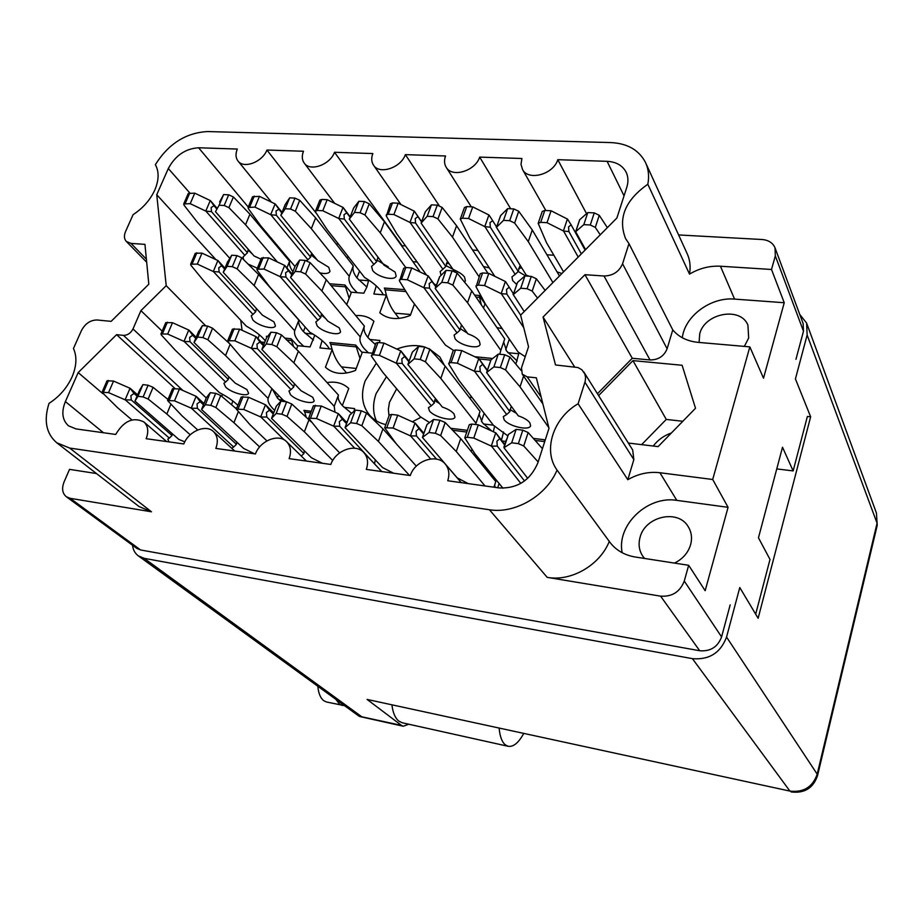 <?xml version="1.0" encoding="UTF-8"?>
<svg xmlns="http://www.w3.org/2000/svg" width="924" height="924" viewBox="0 0 924 924"><rect width="100%" height="100%" fill="white"/><g stroke="black" fill="none" stroke-linecap="round" stroke-linejoin="round"><path stroke-width="1.39" d="M386.475 376.692L376.172 393.497C372.649 403.407 372.719 412.531 376.391 420.87M388.981 415.927L388.369 409.24L389.501 402.252L396.662 388.796M376.334 363.144L365.176 380.861C360.441 394.617 362.081 406.237 370.085 415.731C374.185 420.154 379.441 423.123 385.828 424.613M412.323 421.783L421.159 417.174M437.017 402.148L437.653 401.235M744.363 346.385L748.671 337.988L747.92 325.156C740.667 306.329 704.666 313.063 699.722 333.853L699.087 342.446M674.474 563.086C682.686 559.066 688.057 552.945 690.598 544.733C692.342 538.091 691.545 532.051 688.184 526.611C677.997 508.847 645.195 516.297 640.089 537.225C638.126 544.398 639.131 550.866 643.092 556.629L644.582 558.454M146.673 262.208L126.311 241.441C124.093 238.97 123.839 235.689 125.537 231.578L133.068 214.68C142.977 208.177 150.219 199.954 154.805 190.009C158.997 180.076 159.182 171.621 155.359 164.634C168.549 143.751 185.955 132.733 207.577 131.555L610.822 142.573C627.384 143.382 638.923 149.977 645.437 162.37C648.533 168.965 649.329 176.265 647.828 184.246L689.512 274.105C699.341 268.307 709.644 265.673 720.431 266.228L771.505 269.473L775.317 255.89L775.028 247.828C772.822 242.827 768.491 240.055 762.057 239.512L678.609 234.939M126.311 241.441L130.954 243.393L144.953 244.363L148.81 284.211L111.134 321.367L97.043 319.981C90.402 320.062 85.204 323.585 81.451 330.561L73.47 348.475C77.119 356.595 76.634 366.112 72.014 377.027C66.99 387.918 59.332 396.708 49.018 403.372C43.59 420.512 46.165 433.656 56.745 442.769L69.67 448.059L151.455 511.792L139.027 506.537L56.745 442.769M507.842 352.702L518.745 353.742L515.846 364.172M331.993 349.133L319.958 347.932L322.095 340.54M258.004 338.669L259.355 334.823M314.807 335.193L310.06 346.939L297.874 345.715L296.465 349.318M386.336 295.022L373.862 294.017L376.264 285.874M358.697 279.972L368.549 280.723L366.897 287.006L363.813 293.208L351.443 292.215L346.708 304.597M231.566 404.735L232.813 400.958M501.478 440.136L503.557 432.016M730.168 604.908L721.586 636.902C717.775 646.985 710.475 651.605 699.699 650.739L660.602 596.153L547.193 577.361L489.443 509.748L69.67 448.059M489.443 509.748C515.049 514.067 546.442 495.749 557.045 470.062L610.048 542.469C616.146 550.346 624.543 555.197 635.227 557.01L688.68 565.292L684.268 581.057L721.586 636.902M771.505 269.473L784.233 302.726L763.513 378.205L749.838 346.87L712.704 479.487L659.921 472.73C648.787 471.459 638.08 473.793 627.812 479.706L578.101 403.776C553.245 418.018 542.619 450.392 557.045 470.062M578.101 403.776L585.169 381.45L585.585 377.581L584.834 373.954L581.924 369.796L577.962 367.533L555.52 364.968L543.058 317.048L584.961 274.694L604.007 275.999C612.959 275.791 619.138 271.714 622.568 263.756L628.967 243.636L625.571 238.577C617.729 218.353 625.144 200.242 647.828 184.246M542.885 403.915L522.233 374.151L521.494 367.81L528.54 346.743L520.616 315.176L616.886 218.018L626.784 187.329C628.516 181.751 628.285 176.657 626.068 172.072C622.453 165.396 616.135 161.827 607.114 161.33L557.784 159.69C553.499 174.393 528.389 181.289 522.545 169.531L521.009 164.345L521.898 158.501L479.683 157.103C475.329 170.986 452.206 178.02 446.269 167.394C444.236 164.125 443.994 160.314 445.541 155.971L405.359 154.631C400.947 167.798 379.533 174.902 373.596 165.28C371.39 162 371.136 158.096 372.822 153.557L334.523 152.287C330.064 164.807 310.141 171.91 304.273 163.167C301.929 159.933 301.663 155.96 303.488 151.247L266.932 150.035C262.451 161.989 243.821 169.069 238.069 161.099C235.608 157.9 235.366 153.892 237.306 149.053L198.602 147.771L248.267 207.034M522.233 374.151L527.211 376.877L541.175 397.089M234.777 451.062L213.386 431.508C217.579 435.689 218.399 441.326 215.835 448.417L255.428 453.938C260.141 440.644 278.632 433.275 286.555 441.637C290.69 445.98 291.545 451.64 289.12 458.639L330.815 464.449C335.493 450.415 355.463 443.023 363.698 452.413C367.706 456.895 368.572 462.566 366.32 469.404L410.291 475.537C414.911 460.626 436.648 453.303 445.16 463.929C448.96 468.526 449.815 474.139 447.747 480.757L499.353 487.953C517.509 488.623 530.353 480.272 537.849 462.901L549.006 428.32L536.336 377.812L527.211 376.877M213.386 431.508C205.786 424.001 188.542 431.312 183.818 443.947L146.154 438.704C148.856 431.543 148.094 425.964 143.878 421.945C133.218 416.701 123.828 420.87 115.696 434.453L75.964 428.909L68.515 425.837C62.231 420.131 61.18 412.046 65.385 401.582L78.182 372.58L116.586 334.661L123.47 335.377C127.57 335.343 130.746 333.194 132.998 328.932L140.922 310.637L166.205 285.666L156.745 194.698L168.318 168.526C175.294 155.544 185.389 148.625 198.602 147.771M96.454 473.538L69.519 469.369L64.091 481.889C61.561 488.392 62.312 493.347 66.343 496.754L70.189 498.325L151.455 511.792M749.838 346.87L698.117 342.365C687.271 341.256 678.817 337.11 672.764 329.914L628.967 243.636M622.568 263.756L667.105 348.787L672.764 329.914M667.105 348.787C664.033 356.225 658.327 359.944 650.011 359.944L604.007 275.999M597.447 393.728L632.259 358.281L650.011 359.944M583.852 372.026L632.686 450L633.841 459.609L584.938 382.224M627.812 479.706L633.841 459.609M628.332 443.046L658.084 446.615L695.518 408.258L682.108 365.269L632.952 360.626L598.613 395.599M132.502 545.229C133.056 549.849 135.02 553.407 138.369 555.902L359.055 716.204L401.524 725.421L367.094 699.433L789.928 791.094L692.423 658.662C709.216 660.036 720.593 652.841 726.553 637.075L739.778 587.525L758.13 618.283L810.648 416.805L807.38 416.458L793.15 470.905L782.513 447.239L758.465 537.814L770.004 559.424L755.682 614.183M775.028 247.828L803.141 323.539L803.476 331.219L795.957 359.297M688.68 565.292L705.162 590.713L728.066 507.322L712.704 479.487M660.602 596.153C672.152 596.904 680.041 591.868 684.268 581.057M609.286 541.418C599.861 565.257 571.055 581.831 547.193 577.361M645.841 163.248L686.994 253.292C689.962 259.632 690.806 266.574 689.512 274.105M699.699 650.739L140.587 549.965L136.856 548.417L66.343 496.754M494.617 425.999L493.358 431.739M344.051 407.322L354.597 408.581L354.111 411.168M369.646 339.478L379.891 340.459L379.487 342.654M509.332 339.143L505.74 349.746M355.717 315.569C363.12 315.084 369.184 316.978 373.897 321.275L367.856 337.422M372.129 353.164L362.335 352.183L355.497 370.42C343.151 375.236 333.125 374.162 325.433 367.221L332.143 349.642M305.174 327.027L303.407 331.554M305.047 333.298L312.982 334.049M264.622 342.388L261.18 342.042M485.1 303.488L483.506 308.038M425.571 273.735L425.294 274.486M414.483 304.019L410.314 315.419C397.898 320.316 387.722 319.438 379.787 312.774L386.371 295.16M359.54 271.055L356.93 277.87M499.11 483.483L497.713 487.722M278.482 395.333L277.419 398.059M278.956 399.549L283.091 400.046M236.821 408.004L235.146 407.796M327.038 382.559C335.932 381.219 343.162 383.194 348.741 388.484L342.342 405.555M347.066 421.702L345.784 421.54M484.164 413.259L481.416 421.379M471.945 449.26L471.194 451.466M483.471 423.989L493.301 425.156M505.52 441.395L502.125 440.967M469.196 397.355L472.095 397.516M282.79 253.222L283.737 253.13M482.074 464.784L483.864 464.784M346.546 257.276L348.752 257.265M413.363 261.688L417.163 262.07M483.46 266.516L489.339 267.937M557.068 271.899L561.908 273.504M496.927 327.581L502.148 328.621M793.15 470.905L776.761 468.907M444.305 365.211L439.824 356.976L428.979 348.567M424.763 347.02C415.962 344.583 406.652 345.276 396.823 349.087M546.939 254.793L553.834 255.232M518.676 268.318L521.679 267.937M472.614 250.069L477.858 250.404M446.338 263.409L449.064 263.617M401.917 245.853L405.451 245.807M379.059 258.57L377.558 258.015M337.676 243.104L336.729 244.756M270.593 237.503L269.635 237.618M249.168 250.335L248.752 250.912M242.088 330.307L240.737 320.235M221.783 396.373L222.615 394.317M102.887 393.693L78.182 372.58M174.913 388.438L116.586 334.661M162.15 331.162L140.922 310.637M205.798 325.906L166.205 285.666M215.939 259.644L156.745 194.698M316.724 213.837L266.932 150.035M402.009 245.588L334.523 152.287M439.073 205.486L405.359 154.631M510.672 208.766L479.683 157.103M586.544 213.675L557.784 159.69M574.555 366.84L543.058 317.048M632.259 358.281L584.961 274.694M682.824 421.275L666.262 419.427L641.626 444.64M666.262 419.427L632.952 360.626M653.233 446.038C657.911 439.916 663.975 435.562 671.413 432.963M682.316 337.757C684.73 316.158 710.787 296.847 734.58 299.099L720.431 266.228M784.233 302.726L734.58 299.099M728.066 507.322L676.795 500.369C647.481 495.414 616.377 525.155 622.164 552.725M444.074 364.553L443.139 363.929M247.424 252.714L211.469 211.642L205.925 211.146L244.825 255.347L247.424 252.714L248.106 249.919M229.753 258.293L197.078 221.864L184.072 205.22L183.714 203.973L188.265 193.474L194.756 193.151L210.418 200.623L213.987 205.729L211.134 207.542L211.469 211.642M286.914 267.972L289.593 261.307C288.993 264.345 290.09 267.787 292.873 271.633M248.071 250L252.425 254.065M248.071 264.068L257.334 268.203M244.825 255.347L243.139 256.814L243.497 259.505M262.104 278.517L263.467 278.621M261.018 259.182L254.1 255.994L215.465 211.677L219.103 205.22L224.185 205.486L228.898 207.634L245.541 224.751L277.327 261.954M183.714 203.973L190.205 203.673L205.925 211.146M219.565 202.021L223.62 194.571L228.69 194.825L233.402 196.974L249.93 214.206L289.593 261.307M216.944 208.154L210.418 200.623M190.205 203.673L194.756 193.151M245.541 224.751L249.93 214.206M219.103 205.22L223.62 194.571M216.666 208.812L213.987 205.729M264.807 280.388L263.675 280.295M391.984 705.347C392.989 713.039 395.322 718.329 398.96 721.205L402.298 722.787L508.188 746.303C513.351 747.077 518.456 742.931 523.504 733.875M499.168 728.597C499.942 736.509 501.951 741.903 505.197 744.767L508.188 746.303M344.513 705.647L326.657 702.044L323.908 700.796C320.466 698.174 318.445 693.335 317.856 686.278M342.319 705.497L339.605 704.25L335.862 699.352M138.369 555.902L144.132 558.315L361.342 716.458M692.423 658.662L144.132 558.315M726.553 637.075L817.197 774.173L877.072 523.203L807.137 335.008L795.425 378.921L810.648 416.805M807.137 335.008L806.629 323.1L799.791 314.507M401.524 725.421L403.245 726.229L408.743 724.22M877.234 525.271L876.437 513.016L877.234 525.271L817.555 775.571L817.197 774.173C812.704 787.017 803.614 792.665 789.928 791.094L367.094 699.433M524.532 480.965L497.297 446.107L491.476 446.142L520.836 483.391M502.979 488.23L475.028 453.927L464.784 437.861L469.3 424.67L471.817 424.058L478.297 424.832L495.899 432.906L499.78 438.657L496.904 441.245L497.297 446.107M527.708 478.355L503.961 447.724L511.688 442.804L518.376 443.636L523.735 445.98L538.161 461.954M464.784 437.861L467.301 437.271L473.793 438.08L491.476 446.142M503.961 447.724L508.373 434.43L516.135 429.371L522.799 430.168L528.135 432.524L542.434 448.683M504.596 444.178L495.899 432.906M503.95 446.95L506.433 439.489M473.793 438.08L478.297 424.832M511.688 442.804L516.135 429.371M504.423 444.687L499.78 438.657M509.863 411.63L480.249 371.448L474.555 371.286L506.675 414.506L509.863 411.63L511.226 406.19M507.611 435.701L493.439 425.329L458.928 380.365L448.856 364.148L453.118 350.693L455.509 349.977L461.769 350.589L478.909 358.674L482.698 364.345L479.868 366.724L480.249 371.448M509.979 409.551L516.458 413.351M506.675 414.506L503.291 416.643L504.134 419.727C508.558 426.357 529.475 431.127 530.607 425.721L529.833 422.753C527.662 420.004 523.816 417.706 518.283 415.846L486.613 372.522L493.901 366.897L500.346 367.544L505.567 369.889L520.027 386.856L548.856 427.685M544.987 440.771L544.213 439.732L544.756 441.51M533.344 438.392L544.213 439.732M448.683 363.271L451.074 362.578L457.345 363.213L474.555 371.286M486.613 372.522L490.944 359.863L498.267 354.1L504.7 354.724L509.898 357.068L521.067 370.409M487.087 369.889L478.909 358.674M457.345 363.213L461.769 350.589M520.027 386.856L523.596 376.126M493.901 366.897L498.267 354.1M486.971 370.212L482.698 364.345M544.71 441.637L535.123 440.413M434.361 402.979L402.183 363.444L396.431 363.259L431.312 405.798L434.361 402.979L434.904 399.665M429.544 422.557L420.062 416.562L382.744 372.268L371.529 356.317L375.86 343.139L378.008 342.504L383.945 343.081L400.912 350.993L404.7 356.537L401.813 358.835L402.183 363.444M475.999 423.25L480.03 411.411L445.149 366.135L429.845 349.307L424.717 347.008L418.607 346.419L412.347 352.113L407.888 364.437L414.125 358.858L420.235 359.482L425.387 361.769L440.806 378.436L475.999 423.25L475.398 424.486M479.082 414.183L482.259 422.534L491.603 430.931M434.684 400.335L439.605 403.661M431.312 405.798L428.436 407.669L429.498 410.972C434.257 417.348 453.846 422.037 454.966 417.047L453.984 413.848C451.64 411.145 447.77 408.893 442.365 407.068L407.888 364.437M450.762 428.309L467.359 430.33M371.309 355.37L373.446 354.77L379.406 355.37L396.431 363.259M408.905 360.914L400.912 350.993M379.406 355.37L383.945 343.081M440.806 378.436L445.149 366.135M414.125 358.858L418.607 346.419M408.685 361.492L404.7 356.537M466.77 432.051L452.621 430.238M293.832 386.89L257.322 348.579L251.501 348.371L291.025 389.582L293.832 386.89L294.271 384.396M286.128 401.778L283.252 400.207L241.187 357.242L228.055 341.788L227.708 340.737L232.444 329.129L239.582 329.163L256.179 336.729L259.944 342.03L256.964 344.19L257.322 348.579M291.025 389.582L288.969 391.025L290.483 394.663C295.749 400.566 313.144 405.093 314.195 400.82L312.762 397.274L301.085 390.748L261.873 349.434L266.262 343.971L271.795 344.537L276.807 346.719L293.844 362.832L334.211 406.294L338.438 395.056C337.468 398.117 338.877 401.732 342.677 405.913L351.64 413.374M334.211 406.294L334.973 412.139M310.718 412.797L304.735 412.023L303.892 410.36L311.296 411.272M227.708 340.737L234.835 340.817L251.501 348.371M261.873 349.434L266.539 337.757L270.963 332.19L276.484 332.721L281.474 334.915L298.394 351.155L338.438 395.056M263.698 344.71L256.179 336.729M234.835 340.817L239.582 329.163M293.844 362.832L298.394 351.155M266.262 343.971L270.963 332.19M263.328 345.611L259.944 342.03M304.735 412.023L306.167 417.047M228.32 379.383L189.998 341.672L184.153 341.453L225.629 382.028L228.32 379.383L228.736 377.188M237.861 405.405C233.61 401.062 227.443 396.789 219.381 392.573L175.317 350.242L161.388 335.031L160.961 333.957L165.777 322.638L172.488 322.695L188.912 330.111L192.666 335.285L189.639 337.387L189.998 341.672M225.629 382.028L223.897 383.275L225.641 387.052C231.104 392.746 247.574 397.193 248.591 393.231L246.927 389.558L235.239 383.137L194.04 342.469L197.632 337.064L202.899 337.595L207.842 339.732L225.548 355.578L268.087 398.394L271.922 388.634M272.268 388.992L277.512 398.152L280.896 401.235M268.087 398.394C267.498 401.386 269.231 404.92 273.273 408.997L274.601 410.268M160.961 333.957L167.683 334.049L184.153 341.453M198.244 332.409L202.402 325.583L207.669 326.08L212.601 328.228L229.891 343.936M196.165 337.318L188.912 330.111M167.683 334.049L172.488 322.695M225.548 355.578L230.157 344.248M197.632 337.064L202.402 325.583M195.738 338.334L192.666 335.285M436.567 459.147L416.47 435.92L410.579 435.92L430.676 458.962M416.32 466.146L396.2 443.716L384.684 427.789L389.327 414.968L391.58 414.426L397.724 415.165L415.153 423.065L419.022 428.678L416.077 431.185L416.47 435.92M493.913 487.202L495.784 481.554L460.695 438.611L445.195 422.522L439.916 420.224L433.599 419.473L426.98 424.509L422.43 437.422L429.025 432.513L435.354 433.298L440.644 435.597L456.271 451.501L485.019 485.955M494.675 484.892L495.125 487.364M468.225 483.61L457.218 477.858L422.43 437.422M384.684 427.789L393.093 428.043L410.579 435.92M423.642 433.01L415.153 423.065M393.093 428.043L397.724 415.165M456.271 451.501L460.695 438.611M429.025 432.513L433.599 419.473M423.377 433.76L419.022 428.678M374.266 463.605L339.732 426.241L333.807 426.218L354.735 448.256M339.662 452.876L321.309 434.014L308.639 418.237L313.398 405.763L321.252 405.994L338.496 413.721L342.365 419.207L339.362 421.621L339.732 426.241M374.67 463.271L375.271 459.875M393.532 473.192L382.524 467.544L345.056 427.639L350.623 422.753L356.629 423.504L361.85 425.745L378.39 441.418L409.517 475.433M308.639 418.237L316.505 418.514L333.807 426.218M345.056 427.639L349.722 415.095L355.324 410.083L361.319 410.799L366.516 413.051L382.94 428.875L395.98 443.428M346.743 422.58L338.496 413.721M316.505 418.514L321.252 405.994M378.39 441.418L382.94 428.875M350.623 422.753L355.324 410.083M346.396 423.527L342.365 419.207M301.27 456.029L303.915 453.58L266.805 417.047L260.845 417.001L284.269 439.905M266.886 440.898L250.069 424.786L236.359 409.159L241.21 397.031L248.579 397.274L265.627 404.839L269.485 410.198L266.435 412.543L266.805 417.047M303.915 453.58L304.273 451.201M322.372 463.271L311.388 457.727L271.541 418.353L276.161 413.49L281.866 414.206L287.017 416.401L304.377 431.82L332.744 460.475M236.359 409.159L243.74 409.459L260.845 417.001M271.541 418.353L276.311 406.144L280.965 401.155L286.671 401.848L291.799 404.042L311.272 421.945M273.608 412.797L265.627 404.839M243.74 409.459L248.579 397.274M304.377 431.82L309.02 419.623M276.161 413.49L280.965 401.155M273.192 413.883L269.485 410.198M236.44 444.329L197.401 408.304L191.407 408.235L233.668 446.997L236.44 444.329L236.787 442.261M197.701 429.96L182.201 415.996L167.567 400.531L172.499 388.715L179.429 388.981L196.281 396.384L200.127 401.628L197.031 403.904L197.401 408.304M233.668 446.997L231.774 448.313M254.516 453.811L243.555 448.359L201.594 409.517L205.359 404.677L210.799 405.359L215.87 407.507L233.934 422.707L259.621 446.939M167.567 400.531L174.497 400.843L191.407 408.235M205.752 399.387L201.825 408.997M206.479 397.586L210.256 392.677L215.685 393.324L220.744 395.484L236.452 408.928M203.985 403.592L196.281 396.384M174.497 400.843L179.429 388.981M233.934 422.707L238.277 411.815M205.359 404.677L210.256 392.677M203.499 404.77L200.127 401.628M172.026 435.504L131.266 399.965L125.26 399.873L169.358 438.115L172.026 435.504L172.326 433.76M131.901 419.923L117.487 407.623L102.01 392.319L107.011 380.792L113.548 381.069L130.192 388.334L134.026 393.462L130.908 395.668L131.266 399.965M169.358 438.115L167.822 439.131L168.977 441.88M184.8 441.834L178.806 439.42L134.973 401.108L137.953 396.292L143.128 396.939L148.14 399.041L166.828 414.01L190.217 434.8M102.01 392.319L108.547 392.631L125.26 399.873M139.536 390.378L142.92 384.603L148.094 385.216L153.084 387.329L168.006 399.48M137.607 394.871L130.192 388.334M108.547 392.631L113.548 381.069M166.828 414.01L170.825 404.4M137.953 396.292L142.92 384.603M137.075 396.142L134.026 393.462M310.626 257.103L276.368 215.257L270.848 214.749L307.923 259.783L310.626 257.103L311.249 254.239M294.964 266.482L260.626 225.652L248.383 208.685L248.082 207.473L252.564 196.731L259.448 196.35L275.271 203.985L278.852 209.194L276.022 211.065L276.368 215.257M319.739 272.811C325.306 274.116 328.736 273.643 329.995 271.379L328.748 267.255L317.613 260.464L280.827 215.315L285.216 208.743L290.54 209.02L295.322 211.215L311.33 228.678L349.249 276.288L353.268 265.846C352.263 269.45 353.546 273.539 357.126 278.112L366.874 287.075M349.249 276.288C348.256 279.845 349.561 283.899 353.176 288.438L357.161 292.677M311.018 254.862L317.048 259.771M307.923 259.783L306.491 260.649M351.259 292.712L344.883 284.973L349.145 298.233M329.614 283.784L344.883 284.973M248.082 207.473L254.966 207.126L270.848 214.749M280.827 215.315L285.239 204.504L289.662 197.84L294.975 198.106L299.734 200.3L315.638 217.879L353.268 265.846M282.016 212.312L275.271 203.985M254.966 207.126L259.448 196.35M311.33 228.678L315.638 217.879M285.216 208.743L289.662 197.84M281.808 212.832L278.852 209.194M345.564 286.844L331.127 285.632M376.692 261.688L344.329 219.046L338.842 218.538L373.873 264.426L376.692 261.688L377.997 257.161M383.31 294.779C380.365 288.877 374.104 283.102 364.541 277.443L327.131 229.614L315.731 212.324L315.488 211.157L319.889 200.15L321.748 199.422L327.188 199.7L343.174 207.507L346.766 212.832L343.982 214.749L344.329 219.046M419.635 271.102L384.453 221.725L369.242 203.788L364.426 201.536L358.847 201.259L353.626 208.05L349.307 219.115L354.504 212.428L360.083 212.728L364.922 214.969L380.238 232.79L405.763 267.521M376.865 260.037L388.276 266.863M373.873 264.426L371.54 266.366L372.661 270.443C377.339 277.119 394.779 281.289 396.165 276.022L395.114 272.072L384.014 265.142L349.307 219.115M405.983 291.568L385.089 289.813L384.349 288.057L404.793 289.651M315.488 211.157L317.348 210.453L322.788 210.741L338.842 218.538M350.127 216.759L343.174 207.507M322.788 210.741L327.188 199.7M380.238 232.79L384.453 221.725M354.504 212.428L358.847 201.259M349.988 217.117L346.766 212.832M385.089 289.813C387.202 299.78 390.552 307.565 395.137 313.178L399.076 318.422M445.818 266.482L415.569 223.019L410.117 222.499L442.885 269.277L445.818 266.482L447.332 261.365M426.542 275.098L396.777 233.772L386.324 216.124L390.436 203.73L392.504 202.922L398.198 203.211L414.356 211.192L417.948 216.643L415.223 218.607L415.569 223.019M445.83 265.558L458.662 272.222M464.529 282.109L465.407 280.861L464.553 277.096C462.347 274.128 458.662 271.772 453.499 270.027L421.101 223.111L427.188 216.297L433.044 216.609L437.941 218.907L452.471 237.087L479.129 276.865M442.885 269.277L440.136 271.506L441.037 275.375M484.984 303.823L479.106 295.449L481.358 304.908M474.624 295.091L479.106 295.449M386.14 215.015L388.196 214.229L393.901 214.53L410.117 222.499M436.29 285.308L433.91 283.737M421.101 223.111L425.317 211.758L431.427 204.851L437.283 205.14L442.157 207.438L456.583 225.745L487.953 273.331M421.494 221.541L414.356 211.192M393.901 214.53L398.198 203.211M452.471 237.087L456.583 225.745M427.188 216.297L431.427 204.851M421.436 221.702L417.948 216.643M479.695 297.389L475.976 297.078M525.756 275.999L518.214 271.483L490.344 227.177L484.938 226.669L515.165 274.37L518.214 271.506L519.854 265.939M494.837 276.345L469.831 238.126L460.279 219.08L464.472 207.507L466.759 206.595L472.742 206.895L489.062 215.061L492.654 220.651L489.986 222.672L490.344 227.177M515.165 274.37L511.942 276.911L512.658 280.573L516.458 284.269M529.186 276.241L526.287 275.156L496.465 227.304L503.522 220.362L509.678 220.697L514.633 223.042L528.274 241.614L552.922 282.571M460.279 219.08L462.566 218.191L468.56 218.503L484.938 226.669M496.465 227.304L500.565 215.662L507.646 208.616L513.79 208.916L518.734 211.273L532.27 229.972L559.47 275.964M496.234 227.038L526.287 275.156M468.56 218.503L472.742 206.895M528.274 241.614L532.27 229.972M503.522 220.362L507.646 208.616M496.373 226.623L492.654 220.651M255.682 311.746L219.115 271.956L213.432 271.575L253.014 314.391L255.682 311.746L256.364 308.801M265.257 340.794C261.307 335.805 254.989 330.919 246.304 326.137L204.227 281.485L191.002 265.384L190.633 264.229L195.287 253.292L201.986 253.118L218.029 260.614L221.691 265.777L218.769 267.741L219.115 271.956M253.014 314.391L251.224 315.823L252.806 319.889C258.004 325.906 274.255 330.18 275.433 325.814L273.943 321.841L262.555 315.257L223.25 272.326L227.073 266.32L232.305 266.701L237.145 268.861L254.1 285.504L294.675 330.746L298.856 320.12C298.117 323.458 299.665 327.292 303.499 331.647L313.432 340.067M294.675 330.746C293.959 334.026 295.53 337.826 299.399 342.146L303.753 346.304M256.445 308.604L257.912 310.175M297.759 346.003L291.025 338.715L293.52 346.477M266.955 337.225L266.366 336.301L267.59 336.428M284.811 338.115L291.025 338.715M190.633 264.229L197.332 264.091L213.432 271.575M227.281 262.682L231.693 255.22L236.914 255.59L241.742 257.75L258.57 274.52L298.856 320.12M224.948 268.214L218.029 260.614M197.332 264.091L201.986 253.118M254.1 285.504L258.57 274.52M227.073 266.32L231.693 255.22M224.624 269L221.691 265.777M291.765 340.54L286.798 340.02M320.709 317.579L285.943 277.096L280.295 276.715L317.937 320.281L320.709 317.579L321.344 314.564M329.441 348.879C326.149 343.289 319.589 337.722 309.725 332.178L269.623 286.763L257.219 270.374L256.907 269.254L261.48 258.05L268.584 257.831L284.811 265.488L288.484 270.767L285.597 272.776L285.943 277.096M317.937 320.281L315.823 321.933L317.175 325.86C322.187 332.109 339.339 336.44 340.563 331.728L339.281 327.904L327.916 321.194L290.586 277.512L295.195 271.402L300.681 271.806L305.578 274.024L321.875 290.979L360.291 336.983L364.379 326.114C363.282 329.487 364.553 333.379 368.168 337.803L375.34 344.537M360.291 336.983C359.217 340.309 360.499 344.167 364.148 348.556L368.341 352.783M321.217 314.888L325.652 318.549M362.173 352.598L355.659 345.056L360.002 358.385M356.341 346.904L330.688 344.236L329.891 342.527L355.659 345.056M256.907 269.254L264.01 269.069L280.295 276.715M290.586 277.512L295.091 266.239L299.723 260.025L305.209 260.418L310.094 262.624L326.264 279.706L364.379 326.114M291.961 273.897L284.811 265.488M264.01 269.069L268.584 257.831M321.875 290.979L326.264 279.706M295.195 271.402L299.723 260.025M291.707 274.555L288.484 270.767M330.688 344.236C333.01 354.031 336.625 361.596 341.545 366.909L346.592 373.042M460.048 330.087L429.568 288.138L423.989 287.768L457.034 332.917L460.048 330.087L461.492 324.901M453.395 350.323L445.414 345.079L410.013 298.082L399.503 281.092L403.696 268.283L405.855 267.533L411.746 267.948L428.309 275.953L431.993 281.474L429.21 283.61L429.568 288.138M500.831 350.358L504.723 338.935L471.714 290.864L457.137 273.111L452.125 270.801L446.084 270.374L439.628 276.773L435.216 288.265L441.753 282.351L447.805 282.802L452.841 285.112L467.532 302.726L500.831 350.358L499.745 354.25M503.684 341.984L506.537 350.97L517.14 360.961M460.129 328.563L467.463 333.194M457.034 332.917L454.1 335.066L455.024 338.634C459.517 345.426 478.84 349.838 480.133 344.34L479.279 340.887C477.05 338.022 473.284 335.701 467.983 333.911L435.331 288.646M474.797 356.733L492.688 358.489M399.307 280.076L401.466 279.337L407.368 279.776L423.989 287.768M435.874 286.463L428.309 275.953M407.368 279.776L411.746 267.948M467.532 302.726L471.714 290.864M441.753 282.351L446.084 270.374M435.77 286.729L431.993 281.474M490.771 360.141L479.094 358.928M520.651 315.153L506.86 294.075L501.339 293.716L523.769 327.72M525.202 356.722L518.098 351.998L485.47 304.169L476.079 286.856L480.203 273.804L482.605 272.95L488.796 273.388L505.532 281.577L509.216 287.237L506.491 289.431L506.86 294.075M524.231 311.538L513.27 294.629L520.72 288.242L527.096 288.715L532.189 291.083L537.549 298.094M475.941 285.909L478.343 285.077L484.546 285.539L501.339 293.716M513.27 294.629L517.44 282.444L524.924 275.941L531.288 276.392L536.359 278.759L545.137 290.425M512.993 294.213L524.22 311.538M484.546 285.539L488.796 273.388M520.72 288.242L524.924 275.941M513.247 293.474L509.216 287.237M581.358 253.881L568.895 231.554L563.559 231.035L578.205 257.057M563.559 271.841L546.511 242.7L538.184 223.354L542.238 211.481L544.779 210.453L551.074 210.764L567.544 219.127L571.136 224.844L568.537 226.934L568.895 231.554M585.562 249.63L575.675 231.716L583.806 224.648L590.274 224.994L595.299 227.396L600.242 234.812M538.184 223.354L540.713 222.349L547.02 222.684L563.559 231.035M575.675 231.716L579.648 219.75L587.791 212.578L594.259 212.901L599.26 215.304L607.345 227.639M575.248 231.462L585.296 249.907M547.02 222.684L551.074 210.764M583.806 224.648L587.791 212.578M585.088 250.104L571.136 224.844M803.476 331.219L775.317 255.89M70.189 498.325L140.587 549.965M65.385 401.582L103.465 432.744M182.952 390.529L123.47 335.377M132.998 328.932L206.283 397.978M189.767 192.908L168.318 168.526M624.035 195.853L607.114 161.33M130.954 243.393L146.385 259.182M676.795 500.369L659.921 472.73M205.775 211.076L210.268 200.554M185.25 203.407L189.801 192.908M228.898 207.634L233.402 196.974M224.185 205.486L228.69 194.825M504.03 447.678L508.443 434.384M491.302 446.061L495.738 432.836M467.301 437.271L471.817 424.058M523.735 445.98L528.135 432.524M518.376 443.636L522.799 430.168M486.671 372.464L491.014 359.806M474.393 371.205L478.748 358.593M451.074 362.578L455.509 349.977M505.567 369.889L509.898 357.068M500.346 367.544L504.7 354.724M407.946 364.379L412.404 352.067M396.281 363.19L400.762 350.912M373.446 354.77L378.008 342.504M425.387 361.769L429.845 349.307M420.235 359.482L424.717 347.008M261.908 349.387L266.574 337.699M251.351 348.302L256.029 336.659M229.452 340.275L234.199 328.644M276.807 346.719L281.474 334.915M271.795 344.537L276.484 332.721M194.075 342.411L198.822 331.023M184.003 341.383L188.762 330.041M162.543 333.529L167.359 322.199M207.842 339.732L212.601 328.228M202.899 337.595L207.669 326.08M422.487 437.375L427.038 424.463M410.418 435.851L414.992 422.996M386.937 427.281L391.58 414.426M440.644 435.597L445.195 422.522M435.354 433.298L439.916 420.224M345.114 427.604L349.78 415.049M333.645 426.149L338.334 413.652M310.66 417.787L315.419 405.289M361.85 425.745L366.516 413.051M356.629 423.504L361.319 410.799M271.587 418.318L276.357 406.098M260.683 416.932L265.465 404.77M238.173 408.766L243.035 396.604M287.017 416.401L291.799 404.042M281.866 414.206L286.671 401.848M191.256 408.165L196.119 396.315M169.208 400.184L174.139 388.346M215.87 407.507L220.744 395.484M210.799 405.359L215.685 393.324M134.996 401.062L139.917 389.466M125.11 399.815L130.041 388.265M103.5 392.007L108.501 380.469M148.14 399.041L153.084 387.329M143.128 396.939L148.094 385.216M280.873 215.246L285.285 204.447M270.697 214.68L275.121 203.915M249.78 206.849L254.262 196.096M295.322 211.215L299.734 200.3M290.54 209.02L294.975 198.106M349.353 219.057L353.673 207.981M338.692 218.468L343.023 207.426M317.348 210.453L321.748 199.422M364.922 214.969L369.242 203.788M360.083 212.728L364.426 201.536M410.649 314.507L395.137 313.178M421.148 223.054L425.375 211.7M409.967 222.43L414.206 211.122M388.196 214.229L392.504 202.922M437.941 218.907L442.157 207.438M433.044 216.609L437.283 205.14M496.523 227.246L500.635 215.592M484.788 226.588L488.912 214.992M462.566 218.191L466.759 206.595M514.633 223.042L518.734 211.273M509.678 220.697L513.79 208.916M223.285 272.28L227.87 261.273M213.294 271.506L217.879 260.545M192.227 263.71L196.881 252.76M237.145 268.861L241.742 257.75M232.305 266.701L236.914 255.59M290.633 277.454L295.126 266.181M280.145 276.646L284.661 265.419M258.662 268.676L263.248 257.45M305.578 274.024L310.094 262.624M300.681 271.806L305.209 260.418M356.237 368.457L341.545 366.909M435.389 288.577L439.685 276.715M423.839 287.699L428.159 275.872M401.466 279.337L405.855 267.533M452.841 285.112L457.137 273.111M447.805 282.802L452.125 270.801M513.34 294.571L517.509 282.386M501.189 293.636L505.382 281.497M478.343 285.077L482.605 272.95M532.189 291.083L536.359 278.759M527.096 288.715L531.288 276.392M575.756 231.647L579.718 219.693M563.397 230.965L567.394 219.046M540.713 222.349L544.779 210.453M595.299 227.396L599.26 215.304M590.274 224.994L594.259 212.901M166.643 441.557L143.878 421.945M271.448 202.148L238.069 161.099M334.684 203.361L304.273 163.167M401.004 204.597L373.596 165.28M471.286 206.814L446.269 167.394M545.83 210.499L522.545 169.531M461.261 482.64L445.16 463.929M381.785 471.563L363.698 452.413M306.398 461.041L286.555 441.637M403.245 726.229L359.852 716.55M876.437 513.016L806.814 323.631M791.048 791.914C804.423 793.577 813.27 788.126 817.555 775.571M194.098 342.296L198.521 331.67M201.675 409.24L206.075 398.44M135.02 400.97L139.732 389.882M223.296 272.187L227.57 261.931"/></g></svg>

